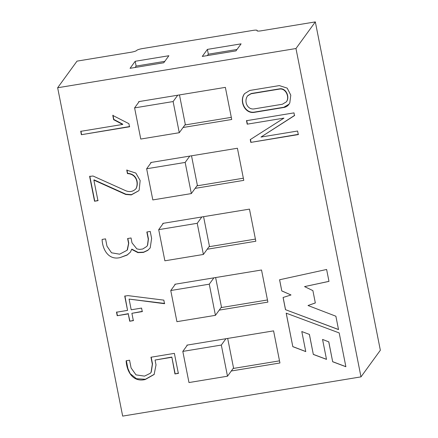 <?xml version="1.0" encoding="UTF-8"?>
<svg xmlns="http://www.w3.org/2000/svg" width="438" height="438" viewBox="0 0 438 438"><rect width="100%" height="100%" fill="white"/><g stroke="black" fill="none" stroke-linecap="round" stroke-linejoin="round"><path stroke-width="0.66" d="M207.393 49.395L241.097 43.849L235.983 50.879L202.279 56.425L207.393 49.395L208.346 54.192L237.007 49.472M253 30.392L142.268 48.618A4.96 0.86 168.8 0 0 136.722 50.414A4.96 0.86 168.8 0 1 131.176 52.215L77.011 61.128L57.652 87.753L122.667 416.1L360.989 376.872L380.348 350.247L315.333 21.9L261.168 30.813A4.96 0.86 168.8 0 1 257.035 30.775A4.96 0.86 168.8 0 1 257.084 30.605A4.96 0.86 168.8 0 0 257.139 30.43A4.96 0.86 168.8 0 0 253 30.392M360.989 376.872L295.973 48.525L57.652 87.753M295.973 48.525L315.333 21.9M135.178 61.282L168.876 55.735L163.763 62.765L130.064 68.317L135.178 61.282L136.125 66.078L164.792 61.358M345.878 366.732L339.187 332.924L286.184 313.159L292.819 346.672L305.768 351.588L301.798 331.544L309.365 334.402L313.329 354.441L326.502 359.374L322.554 339.428L328.741 341.864L332.677 361.75L345.878 366.732M171.652 357.309L155.057 360.041L156.021 364.909L154.138 374.479L145.208 379.532C132.473 382.516 126.692 370.981 126.133 360.781L129.56 360.217L131.093 367.936L136.01 374.873L144.535 376.116L150.289 373.291L151.055 372.377L152.325 364.137L150.957 357.227L174.379 353.373L178.343 373.39L174.948 373.948L171.838 357.063L155.057 360.041M150.234 231.434L151.619 238.414L150.218 247.864L147.754 250.399L143.412 252.419L137.91 252.633L131.646 249.37L130.442 252.096L127.184 255.053L120.105 257.599C108.421 260.418 102.454 249.381 102.103 239.438L105.536 238.869L106.981 246.183L111.526 252.797L119.618 254.188L127.135 250.24L128.575 243.397L127.611 238.535L131.044 237.971L132.013 242.871L136.82 248.866L139.547 249.414L142.739 249.003L146.823 246.419L147.475 245.307L148.252 239.126L146.839 231.998L150.234 231.434M128.898 123.68L129.511 126.785L81.369 134.707L80.74 131.34L122.618 124.447L113.628 119.673L112.785 115.424L128.898 123.68M254.013 112.396C244.656 113.76 238.962 100.745 244.579 93.639L249.748 90.463L279.329 85.596L287.191 88.12L290.788 95.156L289.792 102.957L288.965 104.299C287.673 106.078 285.905 107.151 283.671 107.513L254.013 112.396M138.797 102.114L138.704 101.632L225.362 87.37L231.724 119.486L183.073 127.491M150.853 162.991L150.754 162.509L237.418 148.247L243.774 180.363L195.129 188.367M219.235 310.12L267.886 302.11L261.524 270L174.866 284.262L174.959 284.744M231.286 370.997L279.937 362.987L273.58 330.871L186.916 345.139L187.01 345.62M162.903 223.867L162.81 223.385L249.468 209.123L255.83 241.239L207.179 249.244M297.588 131.028L298.289 134.581L250.804 142.394L250.257 139.612L283.95 118.123L247.196 124.173L246.512 120.696L293.991 112.878L294.495 115.594L260.982 137.056L297.588 131.028M93.869 180.095L97.942 200.67L94.542 201.234L89.626 176.421L93.02 176.01L125.755 190.733C129.626 192.304 133.01 191.658 135.911 188.794C138.841 183.21 136.453 173.957 127.447 173.612L126.763 170.152L135.846 173.081L140.155 180.533L139.174 190.043L138.704 190.787L131.28 194.915L125.733 194.461L93.869 180.095L94.05 179.843L125.914 194.209L131.466 194.669L138.726 190.76M131.893 313.307L133.344 320.632L129.703 321.235L128.252 313.904L117.209 315.721L116.513 312.206L127.557 310.389L124.731 296.137L127.896 295.617L163.839 300.134L164.502 303.693L129.079 299.094L131.197 309.792L141.573 308.084L142.268 311.599L131.893 313.307L142.449 311.347M281.787 290.947L279.57 279.767L326.622 269.474L328.976 281.377L304.547 286.6L312.891 290.624L315.333 302.965L308.007 305.516L335.88 316.225L338.525 329.579L285.494 309.677L283.079 297.479L291.013 294.971L281.787 290.947L279.614 279.756M231.297 117.346L184.902 124.983M243.353 178.217L196.952 185.854M221.059 307.607L267.459 299.97M233.115 368.484L279.515 360.846M255.403 239.093L209.008 246.731M286.518 101.616C290.033 97.05 285.998 87.638 279.597 88.843L251.226 93.513L247.771 95.632M254.045 108.914L282.379 104.249L286.337 101.868C289.852 97.302 285.817 87.89 279.417 89.095L251.045 93.765L247.585 95.878C243.627 101.287 247.361 109.861 254.045 108.914M289.058 104.167L283.851 107.261L254.193 112.144C245.11 113.491 239.405 101.14 244.36 93.978M298.475 134.329L250.804 142.394M250.99 142.142L250.437 139.361M247.196 124.173L283.95 118.123M247.382 123.921L246.693 120.445M294.675 115.342L260.982 137.056M129.697 126.533L81.369 134.707M81.55 134.455L80.921 131.088M113.628 119.673L113.809 119.421L122.799 124.195L122.618 124.447M113.809 119.421L112.971 115.178M98.123 200.423L94.542 201.234M94.723 200.982L89.812 176.169M127.447 173.612L127.628 173.366C136.64 173.705 139.027 182.958 136.092 188.543L135.911 188.794M127.628 173.366L126.943 169.9M150.141 247.979L147.934 250.153L143.598 252.168L138.096 252.381L131.827 249.123L131.646 249.37M130.447 252.091L127.365 254.801L120.105 257.599M127.442 249.83L128.756 243.145L127.956 239.093M146.829 246.413L147.655 245.061L148.438 238.874L147.119 232.206M133.53 320.386L129.703 321.235M129.883 320.983L128.252 313.904M128.433 313.652L117.209 315.721M117.395 315.47L116.694 311.955M124.918 295.885L127.557 310.389M164.688 303.446L129.079 299.094M154.258 374.309L145.394 379.281L136.437 378.711L130.141 373.625L127.874 368.402L126.456 361.235M151.241 372.125L152.512 363.885L151.225 357.408M178.523 373.138L174.948 373.948M175.129 373.696L171.838 357.063M328.971 281.338L304.547 286.6M315.327 302.926L308.007 305.516M338.508 329.513L285.494 309.677M285.532 309.622L283.123 297.468M281.82 290.898L291.013 294.971M286.233 313.181L292.819 346.672M292.858 346.617L305.751 351.522M309.365 334.402L301.798 331.544M309.398 334.353L313.329 354.441M313.367 354.386L326.491 359.308M328.741 341.864L322.554 339.428M328.779 341.815L332.677 361.75M332.716 361.695L345.867 366.661M207.316 55.599L208.346 54.192M135.101 67.485L136.125 66.078M179.279 132.709L173.114 101.55L134.597 107.89L140.768 139.049L179.279 132.709L185.307 124.419L179.471 94.926M134.597 107.89L139.207 101.55M173.114 101.55L177.724 95.21M191.335 193.585L185.164 162.427L146.648 168.767L152.818 199.925L191.335 193.585L197.363 185.296L191.521 155.802M146.648 168.767L151.258 162.427M185.164 162.427L189.774 156.087M203.391 254.462L197.22 223.303L158.704 229.643L164.874 260.802L203.391 254.462L209.419 246.172L203.577 216.673M158.704 229.643L163.314 223.303M197.22 223.303L201.83 216.963M215.441 315.333L209.271 284.18L170.76 290.52L176.925 321.673L215.441 315.333L221.469 307.049L215.627 277.55M170.76 290.52L175.37 284.18M209.271 284.18L213.881 277.84M227.497 376.209L221.327 345.056L182.81 351.396L188.981 382.549L227.497 376.209L233.525 367.925L227.683 338.426M182.81 351.396L187.42 345.056M221.327 345.056L225.937 338.716M257.144 30.912L257.084 30.605M257.243 30.961L257.139 30.43"/></g></svg>
